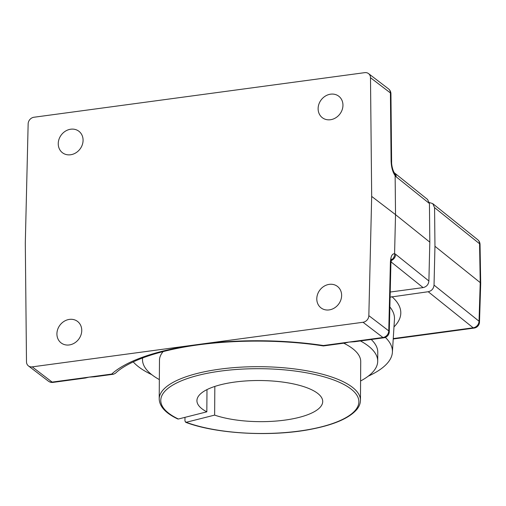 <?xml version="1.0" encoding="UTF-8"?>
<svg xmlns="http://www.w3.org/2000/svg" width="506" height="506" viewBox="0 0 506 506"><rect width="100%" height="100%" fill="white"/><g stroke="black" fill="none" stroke-linecap="round" stroke-linejoin="round"><path stroke-width="0.76" d="M354.415 341.752L348.925 342.088L345.193 342.998L323.391 345.94C277.199 338.716 220.388 339.652 177.644 348.305C161.414 351.556 147.676 355.604 136.43 360.455C127 364.579 119.992 368.868 115.4 373.308L113.464 374.238L94.546 376.793L89.05 377.122L85.324 378.033L53.029 382.391A6.287 2.366 82.3 0 1 52.143 382.1L111.687 374.073L113.464 374.238M32.22 366.863L52.143 382.1A6.287 5.452 127.4 0 1 48.367 381.151L28.444 365.92A6.287 5.452 127.4 0 0 32.22 366.863L363.017 322.271A6.287 5.452 127.4 0 0 368.836 315.649L371.682 196.41L370.493 77.709A6.287 5.452 127.4 0 0 368.539 73.598L388.463 88.835A6.287 5.452 127.4 0 1 390.417 92.946L370.493 77.709M28.444 365.92A6.287 5.452 127.4 0 1 26.489 361.803L25.3 243.108L28.146 123.862A6.287 5.452 127.4 0 1 33.965 117.247L364.763 72.649A6.287 5.452 127.4 0 1 368.539 73.598M83.079 140.314A13.523 11.72 127.4 0 1 75.729 152.92A13.523 11.72 127.4 0 1 62.447 152.73A13.523 11.72 127.4 0 1 61.352 134.868A13.523 11.72 127.4 0 1 78.873 131.244A13.523 11.72 127.4 0 1 83.079 140.314M81.751 330.5A13.523 11.72 127.4 0 1 74.401 343.106A13.523 11.72 127.4 0 1 61.118 342.916A13.523 11.72 127.4 0 1 60.024 325.054A13.523 11.72 127.4 0 1 77.544 321.43A13.523 11.72 127.4 0 1 81.751 330.5M341.626 295.466A13.523 11.72 127.4 0 1 334.276 308.072A13.523 11.72 127.4 0 1 320.994 307.882A13.523 11.72 127.4 0 1 319.893 290.02A13.523 11.72 127.4 0 1 337.42 286.396A13.523 11.72 127.4 0 1 341.626 295.466M342.954 105.28A13.523 11.72 127.4 0 1 335.604 117.885A13.523 11.72 127.4 0 1 322.322 117.696A13.523 11.72 127.4 0 1 321.221 99.834A13.523 11.72 127.4 0 1 338.748 96.21A13.523 11.72 127.4 0 1 342.954 105.28M427.57 199.472L429.436 203.52L429.822 242.165L428.892 280.988C428.474 284.587 426.539 286.794 423.079 287.604L390.986 261.849M390.221 292.038L423.079 287.604M393.225 338.995L474.052 328.097A6.287 2.366 -97.7 0 1 473.173 327.806L428.215 291.728L390.101 297.148M428.215 291.728C431.675 290.918 433.61 288.711 434.034 285.112L434.958 246.289L434.572 207.643L432.706 203.595L429.341 202.533M385.344 337.388A132.256 43.25 0.4 0 1 392.397 352.277A132.256 43.25 0.4 0 1 368.229 376.179M151.768 374.668A132.256 43.25 0.4 0 1 133.223 361.898M434.958 246.289L480.226 282.614L479.568 243.753A6.287 1.999 -1 0 1 480.042 244.493L480.7 283.36M434.572 207.643L479.568 243.753A6.287 5.49 -51.3 0 0 477.689 239.692A6.287 5.49 -51.3 0 0 477.639 239.654A6.287 6.287 0 0 1 480.042 244.524M393.251 338.577L473.173 327.806A6.287 5.49 -51.3 0 0 479.03 321.221L480.226 282.614L480.7 283.385M434.034 285.112L479.03 321.221A6.287 2.113 1.8 0 1 479.498 322.056L480.7 283.455M390.936 93.768L390.936 93.768A6.287 2.1 179.4 0 0 390.417 92.946L391.1 161.136A6.287 2.1 -0.6 0 1 391.619 161.958L390.936 93.768A6.287 6.287 0 0 0 388.463 88.835M111.687 374.073A157.233 51.422 0.4 0 1 197.618 344.567A157.233 51.422 0.4 0 1 323.404 345.528L382.941 337.502A6.287 5.452 -52.6 0 0 388.76 330.886A6.287 2.018 1.4 0 1 389.272 331.708L389.272 331.708A6.287 6.287 0 0 1 383.826 337.793L354.415 341.759M323.404 345.528L323.391 345.94M368.836 315.649L388.76 330.886L390.398 262.38C390.721 256.479 392.118 253.595 394.585 253.734L395.528 214.639L395.135 175.715A6.287 4.883 -37.1 0 0 394.383 172.818A6.287 4.883 -37.1 0 0 394.313 172.723C392.998 171.104 391.435 165.146 391.619 161.958M429.436 203.52L396.198 176.847A6.287 5.49 -51.3 0 0 394.427 172.875L427.576 199.478M394.585 253.734L394.591 253.759A6.287 5.781 103.2 0 1 391.296 259.951M391.163 260.558A6.287 5.49 -51.3 0 0 395.66 254.316L428.892 280.988M390.398 262.38A6.287 2.018 1.4 0 1 390.91 263.209L391.574 259.148M371.682 196.41L395.528 214.639L429.822 242.165M214.835 386.432L214.633 415.11L186.176 422.295L184.949 421.118L184.975 417.349M185.62 422.276C216.334 434.066 272.449 437.076 311.879 429.094C334.51 424.623 349.526 418.026 356.939 409.316C359.241 406.445 360.411 403.446 360.455 400.303A100.631 32.909 -179.6 0 0 260.059 366.692A100.631 32.909 -179.6 0 0 159.207 398.899C159.479 406.539 165.652 413.231 177.726 418.955L178.371 419.019A99.056 32.397 0.4 0 1 247.554 368.868A99.056 32.397 0.4 0 1 352.625 412.991A99.056 32.397 0.4 0 1 186.176 422.295L185.613 422.27M178.371 419.019L206.834 411.833L206.986 389.601M206.834 411.833A62.896 20.569 0.4 0 1 196.929 400.651A62.896 20.569 0.4 0 1 259.964 380.518A62.896 20.569 0.4 0 1 322.714 401.524A62.896 20.569 0.4 0 1 283.347 420.309A62.896 20.569 0.4 0 1 214.633 415.11M159.207 398.899L159.479 360.266A100.631 32.909 0.4 0 1 163.115 351.594M343.745 343.195A100.631 32.909 0.4 0 1 360.727 361.67L360.455 400.303M360.455 340.943A117.607 38.462 0.4 0 1 377.71 361.195A117.607 38.462 0.4 0 1 360.595 380.986M159.339 379.582A117.607 38.462 0.4 0 1 142.502 359.557A117.607 38.462 0.4 0 1 142.61 357.963M371.221 339.494A117.607 38.462 0.4 0 1 377.773 352.284L377.71 361.195M363.017 322.271L382.941 337.502A6.287 2.366 82.3 0 0 383.826 337.793M396.198 176.847A12.593 4.472 -98.3 0 1 395.135 175.696C392.688 172.148 391.34 167.29 391.1 161.136M394.591 253.759A12.593 4.617 -96.3 0 1 395.66 254.316M391.859 296.63A140.364 45.907 0.4 0 1 393.984 326.908M392.397 352.277L394.459 319.299A134.084 43.851 -179.6 0 0 389.867 306.965M474.052 328.097A6.287 6.287 0 0 0 479.498 322.025M48.367 381.151A6.287 6.287 0 0 0 53.029 382.391M432.712 203.602L477.689 239.692M390.91 263.209L389.272 331.708M142.509 358.001L142.502 359.557"/></g></svg>
